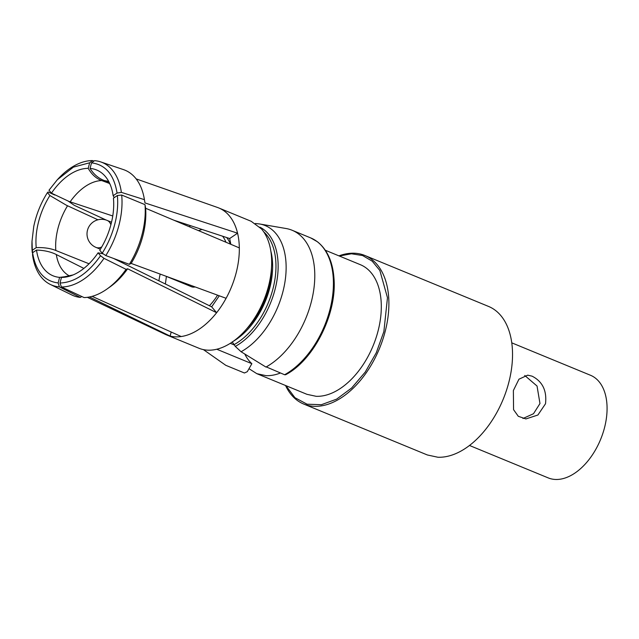 <?xml version="1.0" encoding="UTF-8"?>
<svg xmlns="http://www.w3.org/2000/svg" width="639" height="639" viewBox="0 0 639 639"><rect width="100%" height="100%" fill="white"/><g stroke="black" fill="none" stroke-linecap="round" stroke-linejoin="round"><path stroke-width="0.96" d="M203.426 349.621L225.791 365.316L244.425 372.992L247.285 371.698L251.862 363.695L216.773 349.237M284.595 374.742L285.633 374.742C313.845 360.108 337.033 313.765 333.989 278.524C332.815 261.918 327.312 249.681 317.487 241.806L310.73 237.932A75.945 46.232 112.4 0 1 310.738 237.932A75.945 46.232 112.4 0 1 331.585 302.247A75.945 46.232 112.4 0 1 284.89 374.582A75.945 46.232 112.4 0 1 284.595 374.742L266.247 366.898A75.945 46.232 112.4 0 0 312.95 294.571A75.945 46.232 112.4 0 0 292.095 230.248L310.738 237.932M232.205 341.873L235.288 346.41L241.087 351.746L265.952 367.066M251.862 363.695A64.259 39.115 112.4 0 1 244.793 354.03M255.36 223.49L259.634 223.977A70.026 42.629 112.4 0 1 259.642 223.977L286.04 228.514A75.945 46.232 112.4 0 1 292.095 230.248M270.8 250.887A62.79 38.22 112.4 0 1 233.666 341.042M271.471 268.308A59.818 36.415 112.4 0 1 246.406 329.149M136.139 178.888L217.556 207.483A68.645 41.783 112.4 0 1 218.818 207.971A68.645 41.783 112.4 0 1 229.225 215.686A68.645 41.783 112.4 0 1 237.572 233.195L144.997 202.93L144.414 199.672A67.838 41.295 -67.6 0 0 144.238 198.577A67.838 41.295 -67.6 0 0 123.471 169.615L100.738 161.923A66.296 40.361 112.4 0 1 121.37 192.371L117.065 193.066C114.022 174.647 105.507 164.582 91.513 162.857L90.051 168.424C93.598 174.08 98.11 178.025 103.582 180.27L108.902 182.131M144.238 198.577L144.877 202.236A63.485 38.652 112.4 0 1 144.997 202.93M174.135 220.295L229.673 238.531L237.572 233.195A68.645 41.783 112.4 0 1 239.321 247.892A68.645 41.783 112.4 0 1 237.388 267.525A68.645 41.783 112.4 0 1 226.094 298.301A68.645 41.783 112.4 0 1 216.629 312.711A68.645 41.783 112.4 0 1 181.196 336.537A68.645 41.783 112.4 0 1 170.118 336.082A68.645 41.783 112.4 0 1 166.531 334.908A68.645 41.783 112.4 0 1 165.301 334.357L87.359 297.319M218.818 207.971L251.175 221.294L261.583 229.018A68.645 41.783 112.4 0 1 259.242 310.147A68.645 41.783 112.4 0 1 198.889 348.231L166.531 334.908M91.513 162.857L94.548 160.661A66.296 40.361 112.4 0 1 100.738 161.923M144.414 199.672L121.37 192.371M114.277 197.595L113.143 195.718L117.065 193.066M145.628 208.266A63.485 38.652 112.4 0 1 144.039 230.751A63.485 38.652 112.4 0 1 131.155 263.428L129.35 264.33L105.81 255.568L102.232 253.18C108.83 242.684 113.391 231.39 115.907 219.305C117.6 210.926 118.087 202.994 117.36 195.51L121.69 195.039L145.005 204.648L145.628 208.266L239.321 247.892M226.094 298.301L131.155 263.428M219.273 295.801L211.661 306.84L216.629 312.711L127.64 268.787A63.485 38.652 112.4 0 1 110.004 286.895L106.977 289.044A67.838 41.295 -67.6 0 0 126.059 269.331L127.64 268.787M181.196 336.537L92.096 296.344M171.18 332.04L170.118 336.082L89.46 296.967M229.673 238.531L230.831 244.29M106.218 220.064L74.212 205.303L68.405 201.245M97.927 219.792L66.504 205.295L49.898 195.526L47.43 192.611C40.824 203.106 36.271 214.4 33.755 226.486L32.006 241.199L32.301 250.28L36.223 247.628C43.292 247.373 49.467 248.188 54.762 250.057L89.045 263.779M109.7 183.529L100.603 180.15C95.546 177.93 91.417 173.992 88.206 168.353L89.668 162.785L73.389 167.13L57.318 179.743L48.979 190.238L51.447 193.154L69.02 201.461L112.76 215.982M158.895 280.833A57.246 34.849 112.4 0 1 159.67 276.463A57.246 34.849 112.4 0 1 160.181 274.107M189.216 226.661A57.246 34.849 112.4 0 1 190.574 225.679M113.143 195.718A57.222 34.833 -67.6 0 0 110.267 184.783A57.222 34.833 -67.6 0 0 90.051 168.424M117.36 195.51L113.43 198.162A57.222 34.833 -67.6 0 1 112.097 219.64C109.828 230.559 105.715 240.767 99.764 250.264L102.232 253.18M129.35 264.33A67.838 41.295 -67.6 0 0 143.336 229.05A67.838 41.295 -67.6 0 0 145.005 204.648M113.622 258.476L211.661 306.84M83.877 268.404L55.234 254.01C49.882 251.59 43.644 250.28 36.519 250.073L32.589 252.724C35.632 271.144 44.155 281.216 58.149 282.933L59.603 277.366L69.859 276.128M103.278 253.883L98.079 252.82L100.547 255.736L103.989 258.34L126.059 269.331M106.977 289.044A67.838 41.295 -67.6 0 1 84.076 297.574L61.408 286.975L59.994 283.013C74.515 282.486 88.03 273.388 100.547 255.736M61.448 277.438A57.222 34.833 -67.6 0 0 73.142 274.914L61.448 277.438L59.994 283.013M58.149 282.933L59.395 286.895L80.33 297.415L81.816 296.52M59.395 286.895A66.296 40.361 112.4 0 1 50.281 284.427L71.84 294.978A67.838 41.295 -67.6 0 0 80.33 297.415M50.281 284.427A66.296 40.361 112.4 0 1 32.573 255.185L32.589 252.724M32.301 250.28L32.653 252.685M54.778 195.023L48.133 191.988L47.43 192.611M93.965 161.084L92.535 160.581L89.668 162.785M230.447 244.13A46.735 28.451 -67.6 0 0 226.685 237.548M121.69 195.039A66.296 40.361 112.4 0 1 120.156 220.008A66.296 40.361 112.4 0 1 105.81 255.568M73.142 274.914A57.222 34.833 -67.6 0 0 98.079 252.82M103.989 258.34A66.296 40.361 112.4 0 1 61.408 286.975M36.519 250.073A57.222 34.833 -67.6 0 0 59.603 277.366M49.898 195.526C43.939 205.023 39.834 215.231 37.557 226.15A57.222 34.833 -67.6 0 0 36.223 247.628M32.254 252.517A66.296 40.361 112.4 0 1 31.95 243.028L32.006 241.199M88.206 168.353A57.222 34.833 -67.6 0 0 51.447 193.154M57.318 179.743L58.564 178.409A66.296 40.361 112.4 0 1 92.535 160.581M209.416 305.73A46.735 28.451 -67.6 0 0 217.564 295.178M225.966 242.229A46.735 28.451 -67.6 0 0 222.612 236.206M202.036 229.441L198.577 230.623M166.412 276.415L165.373 284.028M325.355 250.264L360.364 264.69A70.098 42.677 112.4 0 1 375.796 338.606A70.098 42.677 112.4 0 1 316.137 396.308L306.968 394.327L256.83 373.671L249.002 368.695M280.401 373.016A70.098 42.677 112.4 0 1 266 375.652L256.83 373.671M166.052 276.264L191.396 286.703A14.601 8.89 -67.6 0 0 193.313 287.119A14.601 8.89 -67.6 0 0 195.119 286.943M339.317 256.023L351.426 253.779L362.601 255.536L372.241 261.199L379.846 270.473L387.474 297.718L383.871 331.593L376.267 352.784L365.228 372.098L351.65 387.985L336.617 399.151L321.345 404.711L307.063 404.199L294.93 397.682L285.921 385.66M338.934 255.864A80.322 48.899 112.4 0 1 354.389 253.228A80.322 48.899 112.4 0 1 364.901 255.496A80.322 48.899 112.4 0 1 385.069 331.881A80.322 48.899 112.4 0 1 314.228 406.316A80.322 48.899 112.4 0 1 303.717 404.048A80.322 48.899 112.4 0 1 285.537 385.501M364.901 255.496L488.531 306.424A80.322 48.899 112.4 0 1 508.708 382.801A80.322 48.899 112.4 0 1 437.859 457.236L427.347 454.968L303.717 404.048M469.489 445.471L548.222 477.9A55.497 33.787 -67.6 0 0 604.43 428.042A55.497 33.787 -67.6 0 0 590.5 375.269L511.767 342.839M532.071 376.163L527.718 375.165L518.948 379.199L513.373 390.533L513.564 409.663L518.285 416.285L525.905 418.936L537.894 415.023L545.506 403.776C546.992 390.677 542.511 381.475 532.071 376.163M522.966 418.513L533.501 413.729L539.971 403.544L537.04 386.036L524.739 375.468M259.642 223.977A70.026 42.629 112.4 0 1 285.162 280.593A70.026 42.629 112.4 0 1 241.103 351.738M259.873 227.157A66.6 40.545 112.4 0 1 276.216 284.419A66.6 40.545 112.4 0 1 235.296 346.41M263.699 231.813A65.162 39.666 112.4 0 1 272.853 289.259A65.162 39.666 112.4 0 1 234.034 344.661M55.817 250.456A51.144 31.135 112.4 0 1 57.095 232.221A51.144 31.135 112.4 0 1 67.542 205.782M70.122 201.844A51.144 31.135 112.4 0 1 101.649 180.565M104.708 180.693A51.144 31.135 112.4 0 1 108.414 181.484M69.499 275.944A51.144 31.135 112.4 0 1 56.304 254.53M110.882 224.8A14.601 8.89 -67.6 0 0 107.176 220.423A14.601 14.601 0 0 0 87.487 230.224A14.601 14.601 0 0 0 96.05 247.429A14.601 8.89 -67.6 0 0 97.959 247.844A14.601 8.89 -67.6 0 0 101.769 246.934M108.223 181.284L110.267 184.783M230.304 343.319L234.209 344.932M111.529 222.22L107.176 220.423M100.411 249.226L96.05 247.429"/></g></svg>
